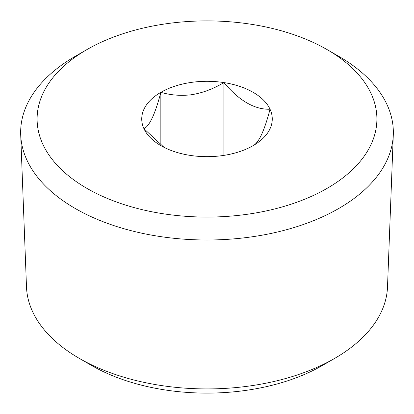<?xml version="1.0" encoding="UTF-8"?>
<svg xmlns="http://www.w3.org/2000/svg" width="414" height="414" viewBox="0 0 414 414"><rect width="100%" height="100%" fill="white"/><g stroke="black" fill="none" stroke-linecap="round" stroke-linejoin="round"><path stroke-width="0.62" d="M164.099 147.379L143.958 128.733C149.589 125.965 155.219 113.834 160.849 92.338C170.625 95.173 180.701 95.991 191.082 94.785C202.348 93.041 213.282 88.974 223.891 82.583L223.891 155.379M223.891 82.583C239.276 100.83 254.662 109.71 270.042 109.229A65.267 37.684 0 0 0 223.891 82.583A65.267 37.684 0 0 0 188.624 82.826A65.267 37.684 0 0 0 160.849 92.338L160.849 145.076M270.042 109.229C264.411 130.726 258.781 142.856 253.151 145.63L253.151 145.63A65.267 37.684 0 0 0 253.151 145.624A65.267 37.684 0 0 0 270.042 109.229M160.849 92.338A65.267 37.684 0 0 0 143.958 128.733A65.267 37.684 0 0 0 160.849 145.624A65.267 37.684 0 0 0 190.109 155.379A65.267 37.684 0 0 0 225.376 155.141A65.267 37.684 0 0 0 253.151 145.63L253.151 145.624M393.3 134.773L387.504 286.974A180.551 104.24 180 0 1 334.667 358.389L322.294 365.536A163.049 94.133 180 0 1 161.098 389.3A163.049 94.133 180 0 1 91.706 365.536L79.333 358.389A180.551 104.24 180 0 1 26.496 286.974L20.7 134.773A186.347 107.583 0 0 0 154.536 235.644A186.347 107.583 0 0 0 393.3 134.773A186.347 107.583 0 0 0 338.766 56.335L327.138 49.623A169.9 98.092 0 0 0 254.833 24.861A169.9 98.092 0 0 0 86.862 49.623A169.9 98.092 0 0 0 159.167 213.106A169.9 98.092 0 0 0 353.121 169.026A169.9 98.092 0 0 0 327.138 49.623M334.667 358.389A180.551 104.24 180 0 1 156.166 384.704A180.551 104.24 180 0 1 79.333 358.389M86.862 49.623L75.234 56.335A186.347 107.583 0 0 0 20.7 134.773"/></g></svg>
